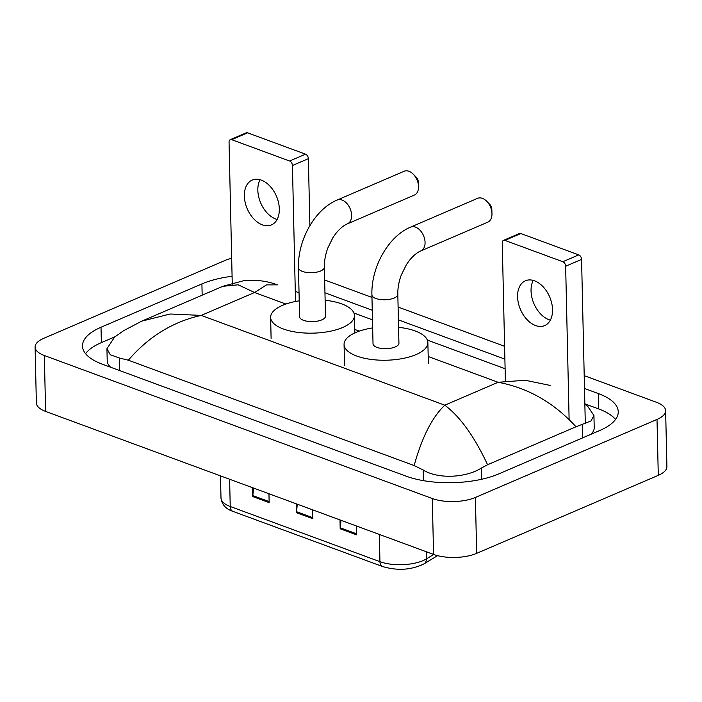 <?xml version="1.0" encoding="UTF-8"?>
<svg xmlns="http://www.w3.org/2000/svg" width="702" height="702" viewBox="0 0 702 702"><rect width="100%" height="100%" fill="white"/><g stroke="black" fill="none" stroke-linecap="round" stroke-linejoin="round"><path stroke-width="1.05" d="M341.023 520.314L340.233 527.799A6.099 3.931 110.2 0 0 340.189 528.799L356.59 534.845L356.388 525.973M339.996 519.928L340.189 528.799M253.597 488.083L252.808 495.577A6.099 3.931 110.2 0 0 252.764 496.577L269.156 502.614L268.954 493.743M252.562 487.706L252.764 496.577M297.306 504.194L296.525 511.688A6.099 3.931 110.2 0 0 296.481 512.688L312.873 518.725L312.671 509.863M296.279 503.817L296.481 512.688M584.213 375.649L656.396 402.264A30.484 12.153 178.7 0 1 665.628 410.696L666.9 466.593A30.484 12.153 178.7 0 1 658.283 475.342L476.667 553.351A30.484 12.153 178.7 0 1 433.564 554.422L45.604 411.416A30.484 12.153 178.7 0 1 36.372 402.983L35.1 347.086A30.484 12.153 178.7 0 1 43.717 338.338L225.333 260.328A30.484 12.153 178.7 0 1 231.678 258.213M665.628 410.696A30.484 12.153 178.7 0 1 657.011 419.436L475.394 497.455A30.484 12.153 178.7 0 1 432.3 498.525L44.34 355.519A30.484 12.153 178.7 0 1 35.1 347.086M324.666 279.984L371.972 297.42M398.104 307.055L504.606 346.305M232.081 276.281A65.54 26.132 -1.3 0 0 201.913 283.906L101.018 327.246A65.54 26.132 -1.3 0 0 82.485 346.051A65.54 26.132 -1.3 0 0 102.343 364.189L406.151 476.175A65.54 26.132 -1.3 0 0 498.815 473.876L599.71 430.537A65.54 26.132 -1.3 0 0 618.243 411.723A65.54 26.132 -1.3 0 0 598.394 393.594L584.503 388.478M504.896 359.134L398.403 319.875M372.262 310.24L324.956 292.804M114.979 336.776L101.369 342.62A65.54 26.132 -1.3 0 0 85.556 353.676M615.522 419.48A65.54 26.132 -1.3 0 0 598.736 408.968L584.854 403.843M590.9 434.319A41.155 16.409 -1.3 0 0 594.217 427.65L593.936 415.514L590.961 420.981L575.991 426.772L487.565 464.75L481.344 468.058C466.654 477.536 438.522 479.589 423.174 469.989L414.136 465.549C421.981 437.258 432.204 417.137 444.805 405.186C460.214 416.795 474.473 436.644 487.565 464.75M222.85 286.302L243.278 280.818C255.177 279.484 266.602 280.826 277.527 284.854L266.506 284.889L254.563 292.506L238.18 284.81L222.85 286.302L141.778 321.13L170.182 314.005L201.246 315.409C173.017 321.604 148.719 336.53 128.343 360.205L119.358 358.002L110.275 354.747L106.941 348.736L107.213 360.872A41.155 16.409 -1.3 0 0 110.688 367.26M584.854 404.124L587.767 406.414L593.936 415.514M128.343 360.205L414.136 465.549M106.941 348.736L114.575 337.083L123.701 330.651L141.778 321.121M575.991 426.772C553.896 402.641 527.939 387.811 498.122 382.283L525.245 380.256L550.605 385.512M277.115 219.463A24.386 15.9 66.8 0 1 275.825 219.042A24.386 15.9 66.8 0 1 260.363 202.123A24.386 15.9 66.8 0 1 260.038 179.703M261.328 180.116A24.386 15.9 -113.2 0 0 252.211 180.063A24.386 15.9 -113.2 0 0 245.156 202.387A24.386 15.9 -113.2 0 0 262.346 224.833A24.386 15.9 -113.2 0 0 271.463 224.886A24.386 15.9 -113.2 0 0 278.518 202.562A24.386 15.9 -113.2 0 0 261.328 180.116M230.274 139.663L246.2 132.827A3.808 2.483 66.8 0 1 247.622 132.827L231.695 139.672A3.808 2.483 -113.2 0 0 230.274 139.663A3.808 2.483 -113.2 0 0 229.045 142.164L232.265 284.266M305.545 154.177A3.808 2.483 66.8 0 1 308.362 158.678L292.427 165.523A3.808 2.483 -113.2 0 0 289.619 161.021L305.545 154.177L247.622 132.827M309.88 225.64L308.362 158.678M289.619 161.021L231.695 139.672M292.427 165.523L295.516 301.491M413.302 174.228L416.225 177.211A5.335 3.475 66.8 0 1 418.383 182.222L418.532 186.399A12.952 8.442 -113.2 0 0 413.302 174.228A12.952 8.442 -113.2 0 0 408.976 171.297A12.952 8.442 -113.2 0 0 404.133 171.27L337.223 200.017A12.952 8.442 66.8 0 1 342.067 200.044A12.952 8.442 66.8 0 1 351.202 211.969A12.952 8.442 66.8 0 1 347.446 223.824L414.364 195.086A12.952 8.442 -113.2 0 0 418.532 186.399M324.377 267.243A12.952 5.168 -1.3 0 1 320.717 270.954A12.952 5.168 -1.3 0 1 302.395 271.411A12.952 5.168 -1.3 0 1 298.473 267.822L299.587 316.734A12.952 5.168 -1.3 0 0 307.722 321.332A12.952 5.168 -1.3 0 0 321.823 319.866A12.952 5.168 -1.3 0 0 325.491 316.146L324.377 267.243C324.245 261.118 325.377 254.729 327.781 248.087L332.967 237.548L335.784 233.555C339.882 228.545 343.778 225.307 347.446 223.824M325.131 300.254A41.918 16.716 178.7 0 1 354.44 315.496A41.918 16.716 178.7 0 1 342.594 327.518A41.918 16.716 178.7 0 1 296.955 332.257A41.918 16.716 178.7 0 1 270.63 317.392A41.918 16.716 178.7 0 1 282.485 305.37A41.918 16.716 178.7 0 1 299.219 300.842M486.74 201.298L489.671 204.282A5.335 3.475 66.8 0 1 491.821 209.293L491.97 213.469A12.952 8.442 -113.2 0 0 486.74 201.298A12.952 8.442 -113.2 0 0 482.414 198.368A12.952 8.442 -113.2 0 0 477.571 198.341L410.661 227.088A12.952 8.442 66.8 0 1 415.505 227.115A12.952 8.442 66.8 0 1 424.64 239.04A12.952 8.442 66.8 0 1 420.893 250.895L487.802 222.157A12.952 8.442 -113.2 0 0 491.97 213.469M397.815 294.305A12.952 5.168 -1.3 0 1 394.155 298.025A12.952 5.168 -1.3 0 1 375.842 298.482A12.952 5.168 -1.3 0 1 371.911 294.893L373.025 343.804A12.952 5.168 -1.3 0 0 381.16 348.403A12.952 5.168 -1.3 0 0 395.261 346.937A12.952 5.168 -1.3 0 0 398.929 343.217L397.815 294.305C397.683 288.189 398.824 281.8 401.219 275.158L406.414 264.619L409.222 260.626C413.329 255.616 417.216 252.369 420.893 250.895M398.569 327.325A41.918 16.716 178.7 0 1 427.878 342.558A41.918 16.716 178.7 0 1 416.032 354.589A41.918 16.716 178.7 0 1 370.393 359.327A41.918 16.716 178.7 0 1 344.068 344.463A41.918 16.716 178.7 0 1 355.923 332.432A41.918 16.716 178.7 0 1 372.665 327.913M550.333 320.165A24.386 15.9 66.8 0 1 549.034 319.752A24.386 15.9 66.8 0 1 533.581 302.834A24.386 15.9 66.8 0 1 533.248 280.405M534.547 280.826A24.386 15.9 -113.2 0 0 525.429 280.774A24.386 15.9 -113.2 0 0 518.374 303.088A24.386 15.9 -113.2 0 0 535.556 325.544A24.386 15.9 -113.2 0 0 544.682 325.588A24.386 15.9 -113.2 0 0 551.737 303.273A24.386 15.9 -113.2 0 0 534.547 280.826M503.483 240.374L519.419 233.529A3.808 2.483 66.8 0 1 520.84 233.538L504.905 240.382A3.808 2.483 -113.2 0 0 503.483 240.374A3.808 2.483 -113.2 0 0 502.255 242.866L505.387 381.037M578.764 254.887A3.808 2.483 66.8 0 1 581.572 259.389L565.645 266.233A3.808 2.483 -113.2 0 0 562.828 261.732L578.764 254.887L520.84 233.538M585.301 423.868L581.572 259.389M562.828 261.732L504.905 240.382M565.645 266.233L569.12 419.506M437.548 555.651L424.061 563.829A7.625 5.748 -121.2 0 0 426.404 558.906L433.713 554.475M424.061 563.829C411.328 570.042 397.516 570.945 382.625 566.549A7.625 4.914 -69.8 0 1 379.949 561.679A30.484 12.153 -1.3 0 0 426.404 558.906L426.246 551.719M229.615 479.247L230.23 506.493A7.625 4.914 110.2 0 0 232.906 511.363C225.842 509.047 221.876 504.615 220.998 498.06A30.484 12.153 -1.3 0 0 230.23 506.493L379.949 561.679L379.334 534.433M312.846 517.707L296.525 511.688M269.138 501.597L252.808 495.577M356.563 533.818L340.233 527.799M285.889 304.054L254.563 292.506L201.246 315.409L444.805 405.186L498.122 382.283L428.202 356.502M359.327 331.116L354.756 329.44M432.3 498.525L433.564 554.422M475.394 497.455L476.667 553.351M657.011 419.436L658.283 475.342M44.34 355.519L45.604 411.416M101.369 342.62L101.018 327.246M202.167 295.182L201.913 283.906M598.736 408.968L598.394 393.594M582.546 437.908L582.239 424.719M481.598 479.273L481.344 468.058M423.411 480.651L423.174 469.989M119.647 370.559L119.358 358.002M382.625 566.549L232.906 511.363M220.998 498.06L220.489 475.886M295.288 291.4L299.043 292.787M353.913 313.013L372.481 319.858M427.36 340.084L505.115 368.743M298.473 267.822C297.56 240.496 314.689 209.293 337.223 200.017M270.63 317.392L271.104 338.355M354.44 315.496L354.835 332.915M371.911 294.893C370.998 267.567 388.127 236.363 410.661 227.088M344.068 344.463L344.542 365.426M427.878 342.558L428.36 363.522"/></g></svg>
